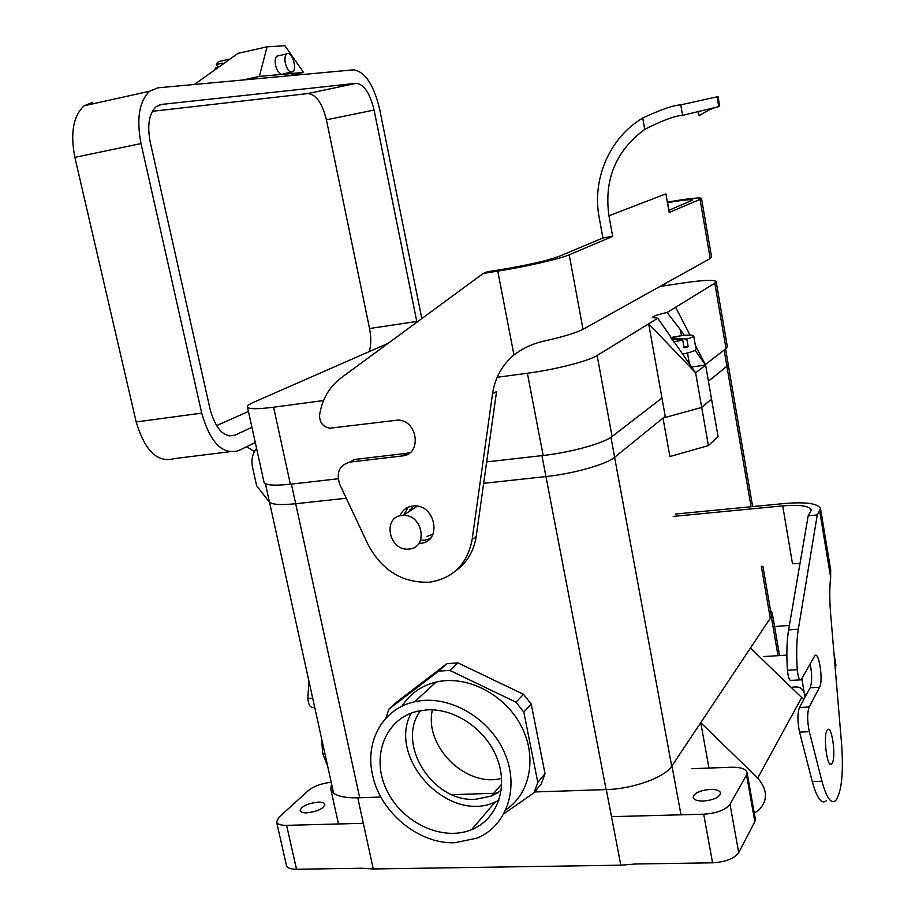 <?xml version="1.0" encoding="UTF-8"?>
<svg xmlns="http://www.w3.org/2000/svg" width="915" height="915" viewBox="0 0 915 915"><rect width="100%" height="100%" fill="white"/><g stroke="black" fill="none" stroke-linecap="round" stroke-linejoin="round"><path stroke-width="1.37" d="M411.11 713.174C386.862 758.352 448.476 824.003 495.198 802.032L498.892 800.328L495.198 802.032L471.58 829.653C441.991 841.949 401.216 822.276 386.302 789.302C370.827 756.511 385.249 718.732 417.274 711.275L426.996 709.868C455.373 708.153 486.791 730.021 497.486 759.37C508.397 788.661 496.616 819.657 471.58 829.653C441.991 841.949 401.216 822.276 386.302 789.302C370.827 756.511 385.249 718.732 417.274 711.275L426.996 709.868C455.373 708.153 486.791 730.021 497.486 759.37C508.397 788.661 496.616 819.657 471.58 829.653L495.198 802.032C448.476 824.003 386.862 758.352 411.11 713.174M661.968 398.025L648.678 323.819L695.629 372.828L708.393 445.605L718.058 436.466L708.393 445.605L669.906 456.539L662.998 418.063L669.906 456.539L708.393 445.605L701.702 407.438L711.527 399.043L701.702 407.438L663.043 418.029L665.239 416.256L663.043 418.029L701.702 407.438L665.434 417.377L661.968 398.025L612.089 436.501C604.026 443.203 570.525 452.513 543.167 455.476L486.677 461.892M385.821 718.321L388.852 709.194L438.651 671.107L449.814 670.398L516.026 702.217L523.815 712.11L537.814 782.451L534.086 792.687L504.051 813.675L534.086 792.687L541.314 783.835L534.086 792.687L537.814 782.451L545.02 773.69L541.314 783.835L545.02 773.69L537.814 782.451L523.815 712.11L531.226 704.07L545.02 773.69L531.226 704.07L523.815 712.11L516.026 702.217L523.517 694.291L531.226 704.07L523.517 694.291L516.026 702.217L449.814 670.398L457.969 662.906L523.517 694.291L457.969 662.906L449.814 670.398L438.651 671.107L446.909 663.627L457.969 662.906L446.909 663.627L438.651 671.107L388.852 709.194L397.499 701.439L446.909 663.627L397.499 701.439L388.852 709.194L385.821 718.321M361.711 868.244L296.517 869.25L286.601 825.353L363.312 823.306L286.601 825.353C280.676 825.421 277.325 824.266 276.57 821.91L286.452 865.464L276.57 821.91L278.903 817.324L308.458 790.491C313.891 786.179 321.474 783.434 331.207 782.233C321.474 783.434 313.891 786.179 308.458 790.491L278.903 817.324L276.57 821.91C277.325 824.266 280.676 825.421 286.601 825.353L296.517 869.25C290.593 869.239 287.241 867.98 286.452 865.464C287.241 867.98 290.593 869.239 296.517 869.25L361.711 868.244L373.263 868.964L620.816 865.19L635.525 864L712.568 862.811C725.618 861.987 734.333 858.602 738.702 852.643C734.333 858.602 725.618 861.987 712.568 862.811L635.525 864M703.692 814.201L611.495 816.672L703.692 814.201L712.568 862.811L703.692 814.201C716.8 813.275 725.572 809.981 730.021 804.308C725.572 809.981 716.8 813.275 703.692 814.201M408.685 511.817L413.557 505.949L408.685 511.817M432.989 534.177L426.424 536.602L432.989 534.177M401.868 706.3C409.806 693.822 421.22 685.747 436.112 682.064C466.158 674.893 503.605 693.479 520.463 724.611C537.551 755.653 530.826 793.168 506.006 809.706C530.826 793.168 537.551 755.653 520.463 724.611C503.605 693.479 466.158 674.893 436.112 682.064L414.632 701.782C447.263 694.039 488.233 716.491 503.971 751.524C520.075 786.443 507.39 825.685 477.15 838.094L454.755 842.749C418.372 844.19 379.862 812.017 372.497 774.685C364.753 741.276 383.111 708.473 414.632 701.782C447.263 694.039 488.233 716.491 503.971 751.524C520.075 786.443 507.39 825.685 477.15 838.094L454.755 842.749C418.372 844.19 379.862 812.017 372.497 774.685C364.753 741.276 383.111 708.473 414.632 701.782L436.112 682.064C421.22 685.747 409.806 693.822 401.868 706.3M475.571 799.287C432.338 802.546 395.452 742.991 420.648 710.578C395.452 742.991 432.338 802.546 475.571 799.287L491.389 796.027L475.571 799.287M432.406 709.834C423.851 746.114 465.724 787.895 501.592 778.379C465.724 787.895 423.851 746.114 432.406 709.834M501.191 790.457L491.389 796.027L501.706 784.109L491.389 796.027L501.191 790.457M402.062 515.477C382.173 516.735 388.841 551.07 408.502 549.08L409.016 549.034C428.575 548.119 422.89 514.196 403.298 515.408L402.062 515.477C382.173 516.735 388.841 551.07 408.502 549.08L409.016 549.034C428.575 548.119 422.89 514.196 403.298 515.408L402.062 515.477M614.64 457.306L663.043 418.029L614.64 457.306L610.946 437.324L614.64 457.306C606.634 464.305 573.259 473.753 545.958 476.566C573.259 473.753 606.634 464.305 614.64 457.306M708.427 381.223L726.91 366.229L728.18 364.147L726.91 366.229L724.131 350.079L726.91 366.229L708.427 381.223M269.284 501.317C270.6 504.531 279.395 505.343 295.682 503.73L346.259 498.24L295.682 503.73L291.405 484.092L295.682 503.73C279.395 505.343 270.6 504.531 269.284 501.317L265.407 483.703L269.284 501.317M483.658 483.326L545.958 476.566L606.107 789.588L541.932 455.613L545.958 476.566L483.658 483.326M306.697 812.852C317.413 811.559 323.475 808.711 324.871 804.319C324.368 802.775 322.149 802.043 318.237 802.112C307.589 803.393 301.55 806.241 300.12 810.633C300.612 812.165 302.808 812.909 306.697 812.852C317.413 811.559 323.475 808.711 324.871 804.319C324.368 802.775 322.149 802.043 318.237 802.112C307.589 803.393 301.55 806.241 300.12 810.633C300.612 812.165 302.808 812.909 306.697 812.852M256.566 448.396C252.414 453.623 251.076 459.913 252.54 467.279L256.646 485.842L269.548 502.312L256.646 485.842L252.54 467.279C251.076 459.913 252.414 453.623 256.566 448.396M695.377 345.367L705.625 365.108L718.058 436.466L711.527 399.043L701.702 407.438M835.166 667.63L835.933 665.274L833.988 653.585L835.933 665.274L835.166 667.63M786.866 655.129L763.442 656.581L786.866 655.129M731.325 767.239L691.889 768.703L731.325 767.239C740.567 767.102 745.805 768.84 747.063 772.454L746.549 774.971L730.021 804.308L738.702 852.643L754.841 821.704L738.702 852.643L730.021 804.308L746.549 774.971L747.063 772.454L755.321 819.039L754.841 821.704L746.549 774.971L754.841 821.704L755.321 819.039L747.063 772.454C745.805 768.84 740.567 767.102 731.325 767.239M789.37 625.46L774.57 626.478L789.37 625.46M804.983 694.256L806.71 694.108L804.983 694.256M710.292 789.405C716.319 789.348 719.739 790.537 720.562 792.95C719.67 797.32 713.929 800.019 703.326 801.048C697.322 801.071 693.925 799.893 693.147 797.503C694.05 793.122 699.769 790.434 710.292 789.405C716.319 789.348 719.739 790.537 720.562 792.95C719.67 797.32 713.929 800.019 703.326 801.048C697.322 801.071 693.925 799.893 693.147 797.503C694.05 793.122 699.769 790.434 710.292 789.405M409.954 510.97L409.726 509.872L409.954 510.97M424.709 540.17L429.924 538.741M408.216 507.185L403.732 515.111M421.049 540.113L424.183 540.216M602.905 237.98L599.165 217.438C591.822 179.26 609.493 137.673 642.753 118.035C660.538 109.663 673.211 105.271 680.771 104.848L682.59 115.382C674.973 115.759 662.357 120.425 644.743 129.381C615.852 150.815 603.911 179.626 608.944 215.791L612.673 236.39L602.905 237.98L558.813 256.475C547.216 260.672 528.241 265.007 501.866 269.479L487.409 271.789L483.246 273.448L341.112 377.872C329.251 386.919 322.08 399.295 319.587 414.998C319.461 422.364 322.812 426.779 329.652 428.231L398.3 420.054C418.109 420.774 421.884 454.652 402.417 455.91L406.855 453.291L410.275 452.479M455.967 570.617C467.142 562.519 473.879 551.127 476.189 536.453L496.571 391.517L492.522 393.85C494.924 377.941 502.072 364.982 513.956 354.974L497.783 271.126L483.246 273.448M402.417 455.91L349.942 462.086L354.62 459.467L406.855 453.291M513.956 354.974C523.243 347.872 533.96 343.079 546.141 340.609C564.292 336.48 576.587 332.705 583.038 329.297L710.212 258.499L700.044 199.379L701.508 198.372C699.884 197.354 689.361 198.464 669.952 201.677L667.344 202.112M583.038 329.297L569.21 254.805C560.266 258.785 525.519 266.768 497.783 271.126M668.979 210.29L667.63 202.615C683.139 200.042 691.534 199.173 692.804 199.973L668.785 210.358M680.771 104.848L717.12 96.83L718.778 106.609L719.67 106.357L718.023 96.601L717.12 96.83M716.514 96.956L718.023 96.601M608.944 215.791L665.891 193.854L669.162 212.463L700.044 199.379M665.319 283.49L664.301 285.812M701.508 198.372L711.596 257.115L710.212 258.499M716.319 107.204C712.099 108.37 706.357 111.207 699.106 115.725L698.385 111.55M682.59 115.382L718.778 106.609M420.42 543.258C442.139 542.218 435.952 504.6 414.163 505.926C407.392 506.315 402.68 509.621 400.004 515.843M349.942 462.086C339.316 465.152 335.931 472.62 339.797 484.504L368.082 544.619C382.115 570.72 402.657 583.232 429.695 582.157C453.177 578.349 467.325 564.155 472.129 539.553L492.522 393.85M569.21 254.805L612.673 236.39M682.361 354.197C691.1 352.275 695.652 350.617 696.04 349.198L693.696 335.805C691.283 334.398 683.574 335.004 670.558 337.635M683.848 346.396L688.171 346.751L686.822 339.03C691.408 337.704 693.707 336.629 693.696 335.805M688.171 346.751L684.088 347.803L682.739 340.083L671.724 339.271M673.554 341.844L682.739 340.083M705.339 364.57L726.053 348.592L727.333 346.636L716.159 281.637C714.375 279.624 703.738 280.024 684.283 282.815L660.001 286.452M690.001 335.016L675.602 307.268L714.798 283.181L716.159 281.637M691.443 366.961L705.625 365.108L695.629 372.828L657.782 318.226L597.129 355.489C588.768 360.99 554.856 369.683 527.372 373.251L497.165 377.289M705.625 365.108L695.068 350.296M684.409 335.348L680.405 329.732L681.458 335.691M675.602 307.268L667.104 312.495L680.405 329.732M338.127 478.785L290.364 484.207C274.065 485.911 265.293 485.247 264.023 482.228L247.439 406.958C248.537 409.211 257.252 409.291 273.596 407.209L290.364 484.207M247.439 406.958C247.233 405.745 249.44 404.121 254.038 402.097L388.189 343.285M323.555 400.53L273.596 407.209M667.104 312.495C657.759 314.543 652.864 316.224 652.406 317.551L657.782 318.226M670.718 337.864L686.822 339.03M228.418 60.207L231.015 58.354M222.093 64.725L222.642 63.089L216.329 64.519L218.422 61.614L221.945 60.813M218.879 67.012L215.402 67.79L215.185 69.643M303.574 72.434L259.357 76.403L267.089 46.791L284.931 45.75L303.574 72.434L287.779 75.876L353.465 69.837C364.971 71.439 373.709 84.58 379.668 109.251L421.815 318.58M259.357 76.403L242.967 80.005L157.826 87.829L149.614 91.248C139.183 101.371 136.312 118.813 141.024 143.564L201.7 413.123C210.278 442.7 222.539 455.213 238.46 450.66L255.274 442.54M287.779 75.876L242.967 80.005M194.415 84.466L237.98 53.379L267.089 46.791M282.003 74.378C279.201 74.058 277.062 71.05 275.587 65.377C274.775 60.882 275.209 57.794 276.89 56.124L278.755 55.712M416.92 322.183L374.098 110.052C369.98 93.17 364.01 84.249 356.198 83.299L161.509 104.424L156.133 106.7C149.008 113.574 147.052 125.424 150.243 142.237L210.153 409.52C215.883 429.49 224.175 438.045 235.006 435.151L251.922 427.305M229.047 451.827L174.342 458.598C157.655 463.196 144.936 450.981 136.186 421.952L201.7 413.123M92.815 102.274L84.214 105.751C73.246 115.85 70.135 133.052 74.87 157.357L136.186 421.952M218.296 67.138L216.329 64.519M285.343 63.215C284.531 58.709 284.954 55.621 286.624 53.951C291.222 49.742 297.707 68.453 292.846 71.782C289.792 72.983 287.287 70.123 285.343 63.215M246.695 446.68L254.393 451.621M152.37 111.31L307.897 93.547C316.064 94.394 322.229 103.143 326.415 119.808L369.546 328.531C371.238 337.178 371.181 344.841 369.351 351.543M216.512 425.658L248.422 411.441M800.03 563.365L792.493 563.743L782.714 505.881C799.847 504.497 809.409 505.881 811.411 510.032L808.185 515.785L788.616 629.897C786.786 640.98 786.397 654.442 787.449 670.295C788.238 677.695 789.531 681.046 791.326 680.371L800.042 679.879M675.556 514.036L784.59 503.502C806.024 501.752 818.01 503.479 820.549 508.683L817.255 514.939L798.326 629.234C796.565 640.34 796.21 653.825 797.285 669.711C798.086 677.123 799.367 680.497 801.117 679.811L814.796 655.723C818.879 650.474 823.5 680.909 819.6 687.279L809.157 707.02L799.447 707.501C797.365 713.448 797.4 721.649 799.538 732.103L812.268 781.524C816.878 798.223 821.556 804.651 826.314 800.797M799.447 707.501L810.13 687.806C812.12 682.27 812.143 674.252 810.187 663.775M820.549 508.683L830.694 570.079L830.648 577.399C829.493 587.464 829.47 599.417 830.591 613.256L841.606 744.25C843.584 773.152 841.64 791.91 835.761 800.522C831.106 804.376 826.497 797.937 821.933 781.204L812.268 781.524M782.714 505.881L673.234 516.403M308.927 681.092L307.829 698.477C308.435 705.076 310.368 708.027 313.628 707.329L314.691 707.272M321.588 738.565L322.652 753.411L327.639 766.027M832.341 762.996C836.219 755.676 831.678 724.531 827.492 729.793C822.699 733.761 827.091 769.732 831.678 764.025L832.341 762.996M809.157 707.02C807.121 712.968 807.179 721.192 809.318 731.668L821.933 781.204M817.255 514.939L808.185 515.785M779.569 655.586L772.271 613.142L771.311 616.744L671.942 765.889C665.033 777.304 633.169 788.959 606.29 789.576L620.816 865.19M772.271 613.142L770.499 610.328M331.607 784.063L330.784 789.107C332.694 795.158 341.695 798.063 357.765 797.811L380.88 797.045M452.079 794.689L497.12 793.191M534.692 791.955L606.29 789.576M804.834 697.573C804.548 688.915 800.087 685.541 791.452 687.451M750.46 648.049L803.77 699.529M708.965 768.074L700.741 722.667L757.712 778.024C767.879 790.102 768.04 800.98 758.215 810.667L754.257 813M749.831 788.067L751.318 796.473M295.705 503.73L359.709 797.754L295.705 503.73M614.606 457.328L671.713 766.221L614.606 457.328M726.876 366.252L751.066 506.738L726.876 366.252M761.326 566.316L770.27 618.3L761.326 566.316M834.48 659.555L835.669 666.669L834.48 659.555M803.988 691.466L801.814 678.678L803.988 691.466M642.753 118.035L644.743 129.381M472.129 539.553L476.189 536.453M714.798 283.181L726.053 348.592M597.129 355.489L612.089 436.501M527.372 373.251L543.167 455.476M235.006 435.151L229.002 435.929M74.87 157.357L141.024 143.564M161.509 104.424L159.45 104.87M356.198 83.299L307.897 93.547M374.098 110.052L326.415 119.808M416.771 321.44L369.546 328.531M830.648 577.399L819.749 511.428M307.829 698.477L312.69 698.191M322.652 753.411L324.836 753.308M797.285 669.711L787.449 670.295M819.6 687.279L810.13 687.806M809.318 731.668L799.538 732.103M798.326 629.234L788.616 629.897M771.311 616.744L778.013 655.678M757.712 778.024L801.803 697.39M671.942 765.889L680.989 814.808M357.765 797.811L373.263 868.964M417.194 506.144L403.298 515.408L417.194 506.144M725.572 348.97L728.18 364.147L725.572 348.97M728.191 364.422L752.645 506.59L728.191 364.422M762.904 566.191L771.539 616.39L762.904 566.191M269.399 501.66L333.62 793.213L269.399 501.66M687.508 352.996L689.475 364.181M218.422 61.614L229.471 59.12M283.135 73.909L290.993 72.194M276.89 56.124L286.624 53.951M149.614 91.248L84.214 105.751M830.031 764.082L831.678 764.025M338.47 823.969L330.784 789.107"/></g></svg>
